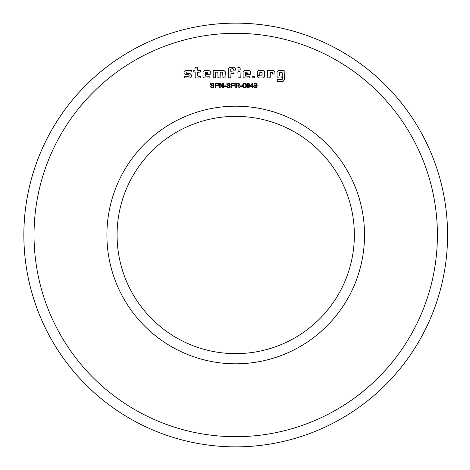 <?xml version="1.0" encoding="UTF-8"?>
<svg xmlns="http://www.w3.org/2000/svg" width="470" height="470" viewBox="0 0 470 470"><rect width="100%" height="100%" fill="white"/><g stroke="black" fill="none" stroke-linecap="round" stroke-linejoin="round"><path stroke-width="0.7" d="M34.028 235A201.689 201.689 0 0 0 336.561 409.67A201.689 201.689 0 0 0 336.561 60.33A201.689 201.689 0 0 0 34.028 235M211.271 87.796L210.307 86.351L210.912 86.298L211.6 87.273L212.346 87.414L213.55 86.592L212.981 85.904L210.666 84.911L210.701 83.625L211.312 83.137L213.151 83.143L214.026 84.424L213.409 84.471L213.075 83.772L212.229 83.537L211.112 84.265L213.968 85.846L213.95 87.267L212.375 87.99L211.271 87.796M220.177 84.095L220.177 87.908L219.561 87.908L219.561 83.055L220.224 83.055L222.768 86.868L222.768 83.055L223.385 83.055L223.385 87.908L222.727 87.908L220.177 84.095M227.468 87.796L226.505 86.351L227.11 86.298L227.797 87.273L228.543 87.414L229.748 86.592L229.178 85.904L226.863 84.911L226.898 83.625L227.509 83.137L229.348 83.143L230.224 84.424L229.607 84.471L229.272 83.772L228.426 83.537L227.31 84.265L230.165 85.846L230.147 87.267L228.573 87.99L227.468 87.796M255.445 87.99L254.511 87.673L254.082 86.785L255.939 87.373L256.585 85.622L255.427 86.263L254.405 85.828L253.988 84.676L254.423 83.484L255.516 83.037L256.978 84.018L257.184 85.381L256.978 86.862L256.379 87.702L255.445 87.99M236.422 85.752L236.422 87.908L235.775 87.908L235.775 83.055L238.913 83.184L239.659 84.377L239.324 85.252L238.29 85.699L240.053 87.908L239.248 87.908L237.814 85.904L236.422 85.752M248.031 87.99L246.932 87.485L246.45 85.517L246.627 84.13L247.155 83.319L248.031 83.037L249.206 83.648L249.611 85.517L249.441 86.891L248.912 87.702L248.031 87.99M252.831 77.973L252.59 76.545L254.252 76.31L254.487 77.732L252.831 77.973M194.921 70.377L195.167 67.369L197.3 67.128L197.776 70.377L200.86 70.612L200.625 72.039L197.541 72.274L197.541 75.835L198.011 76.31L200.625 76.31L200.625 77.973L196.113 77.973L195.167 76.786L195.167 72.274L193.74 71.798L193.74 70.612L194.921 70.377M267.777 77.967L267.542 70.612L273.71 70.377L274.897 71.798L274.897 73.937L272.764 74.172L272.289 72.509L270.391 72.509L270.15 77.732L267.777 77.967M279.644 75.835L282.018 76.069L281.777 77.967L278.457 77.967L277.036 76.545L277.036 72.039L278.457 70.377L284.15 70.377L284.391 79.871L283.204 81.292L277.271 81.292L277.271 79.63L282.253 79.395L282.253 72.75L279.409 72.75L279.644 75.835M185.439 74.648L184.011 73.461L184.011 71.563L185.439 70.377L191.372 70.612L191.131 72.039L186.86 72.039L186.384 72.521L186.86 73.702L190.186 73.702L191.372 74.889L191.372 76.786L190.186 77.967L184.252 77.967L184.252 76.31L188.758 76.31L189.234 75.846L188.758 74.648L185.439 74.648M205.842 74.648L205.842 73.696L207.981 73.461L207.981 72.274L205.372 72.274L205.372 76.069L209.168 76.31L209.168 77.973L204.421 77.973L202.999 76.786L202.999 71.563L204.421 70.377L208.927 70.377L210.354 71.563L210.113 74.648L205.842 74.648M238.12 70.142L237.879 67.527L240.017 67.292L240.252 69.901L238.12 70.142M228.626 77.973L228.367 68.62L229.812 67.292L234.319 67.292L235.746 68.479L235.505 70.136L233.608 70.142L233.132 68.714L230.758 68.955L230.758 71.798L233.843 72.039L234.084 73.461L230.999 73.696L230.758 77.732L228.626 77.973M238.12 77.973L237.879 71.798L240.017 71.563L240.252 77.732L238.12 77.973M259.71 75.359L257.337 75.359L257.337 71.563L258.764 70.377L263.271 70.377L264.692 71.563L264.692 76.78L263.271 77.967L258.764 77.967L257.337 76.78L257.578 75.835L262.084 75.835L262.084 72.509L259.71 72.75L259.71 75.359M245.945 74.648L245.945 73.696L248.084 73.461L247.849 72.039L245.475 72.274L245.475 76.069L249.27 76.31L249.27 77.967L244.523 77.967L243.102 76.78L243.102 71.563L244.523 70.377L249.03 70.377L250.457 71.563L250.216 74.648L245.945 74.648M213.198 77.967L213.198 70.377L223.879 70.377L225.3 71.798L225.065 77.967L222.933 77.732L222.692 72.039L220.318 72.274L220.083 77.967L217.945 77.732L217.945 72.274L215.571 72.039L215.336 77.732L213.198 77.967M252.725 86.744L252.725 87.908L252.132 87.908L252.132 86.744L250.022 86.744L252.237 83.055L252.725 83.055L252.725 86.198L253.383 86.198L253.383 86.744L252.725 86.744M244.259 87.99L243.16 87.485L242.679 85.517L242.855 84.13L243.384 83.319L244.259 83.037L245.434 83.648L245.845 85.517L245.669 86.891L245.146 87.702L244.259 87.99M242.185 85.851L242.185 86.451L240.358 86.451L240.358 85.851L242.185 85.851M231.886 85.934L231.886 87.908L231.246 87.908L231.246 83.055L234.413 83.325L234.947 84.459L234.554 85.505L231.886 85.934M225.988 85.851L225.988 86.451L224.161 86.451L224.161 85.851L225.988 85.851M215.689 85.934L215.689 87.908L215.049 87.908L215.049 83.055L218.215 83.325L218.75 84.459L218.356 85.505L215.689 85.934M106.907 235A128.809 128.809 0 0 1 300.118 123.446A128.809 128.809 0 0 1 300.118 346.555A128.809 128.809 0 0 1 106.907 235M23.858 235A211.858 211.858 0 0 0 341.643 418.476A211.858 211.858 0 0 0 341.643 51.524A211.858 211.858 0 0 0 23.858 235M117.077 235A118.64 118.64 0 0 1 295.037 132.252A118.64 118.64 0 0 1 295.037 337.748A118.64 118.64 0 0 1 117.077 235M256.25 85.446L256.244 83.83L255.592 83.531L254.899 83.854L254.881 85.446L256.25 85.446M236.422 83.59L236.422 85.199L238.866 84.812L238.742 83.813L236.422 83.59M247.367 83.877L247.343 87.103L248.031 87.502L248.724 87.103L248.724 83.924L248.025 83.531L247.367 83.877M250.61 86.198L252.132 86.198L252.132 84.013L250.61 86.198M243.601 83.877L243.29 85.517L243.572 87.103L244.259 87.502L244.952 87.103L244.952 83.924L244.253 83.531L243.601 83.877M231.886 83.625L231.886 85.364L234.025 85.129L234.136 83.96L231.886 83.625M215.689 83.625L215.689 85.364L217.827 85.129L218.092 84.477L217.534 83.672L215.689 83.625"/></g></svg>
